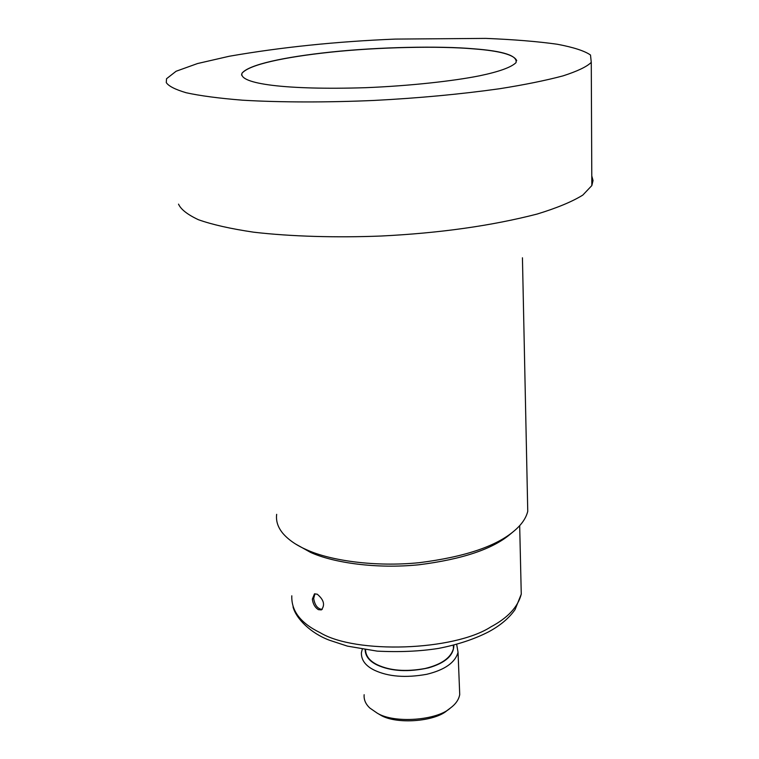 <?xml version="1.0" encoding="UTF-8"?>
<svg xmlns="http://www.w3.org/2000/svg" width="759" height="759" viewBox="0 0 759 759"><rect width="100%" height="100%" fill="white"/><g stroke="black" fill="none" stroke-linecap="round" stroke-linejoin="round"><path stroke-width="1.14" d="M322.205 609.42C317.698 608.984 314.852 605.359 313.666 598.538L314.947 593.766M473.455 48.775C503.502 51.052 517.685 55.673 516.016 62.646C511.205 67.342 499.052 71.725 479.574 75.796C453.749 80.966 410.752 85.862 365.62 87.693C285.526 90.188 238.696 83.775 241.96 73.243C248.857 64.468 284.616 57.01 330.061 52.143C378.599 46.916 440.087 45.825 473.455 48.775M241.542 75.065L241.969 73.338C248.857 64.553 284.616 57.096 330.07 52.229C378.599 47.001 440.087 45.919 473.455 48.861C499.697 50.834 514.118 54.762 516.718 60.644M166.268 82.551C168.498 86.071 175.12 89.467 186.154 92.74C200.167 95.814 218.981 98.3 242.595 100.197C281.039 102.474 327.935 102.474 374.111 100.435C418.532 98.139 460.315 94.239 499.45 88.756C524.469 84.799 545.664 80.501 563.036 75.872C577.476 71.204 586.887 66.707 591.27 62.371L590.502 55.018C584.591 50.9 573.519 47.314 557.277 44.25C537.704 41.489 513.89 39.534 485.836 38.396L395.268 39.089C336.351 41.517 281.01 47.238 229.218 56.261L197.52 63.547L176.097 71.251L166.544 78.727L166.268 82.551M312.357 599.155L314.463 593.889L317.224 594.183C323.894 599.781 325.269 605.027 321.361 609.904L318.391 609.667C314.994 607.523 312.983 604.022 312.357 599.155M453.474 645.159L453.465 648.547C450.931 657.844 441.472 664.495 425.087 668.499C405.951 671.943 390.079 670.728 377.46 664.846C369.718 661.098 365.743 656.07 365.544 649.751M527.524 500.456L527.752 511.3C526.063 518.188 521.547 524.725 514.185 530.911C496.044 546.385 464.451 556.973 419.414 562.666C375.126 567.182 330.402 560.588 306.997 549.933C296.589 545.446 288.562 539.943 282.917 533.425C277.908 527.391 275.821 521.025 276.665 514.327M513.644 531.357L510.39 534.061C492.828 549.042 462.364 559.269 418.996 564.762C376.35 569.117 333.267 562.751 310.64 552.438L295.631 544.042M453.863 645.065C453.863 655.359 445.372 662.977 428.408 667.892C408.228 672.313 391.141 671.345 377.157 665.007C369.31 661.203 365.307 656.099 365.136 649.685M456.662 644.315L458.038 652.266C455.258 662.522 444.85 669.865 426.795 674.286C405.714 678.081 388.238 676.715 374.377 670.197C365.449 665.823 361.123 659.96 361.407 652.617L362.29 649.239M459.527 689.561L459.726 694.589C458.797 699.646 455.685 704.134 450.4 708.033C437.137 720.452 393.883 723.782 377.033 713.014L369.87 708.062C365.62 704.105 363.713 699.656 364.149 694.703M450.4 708.033L447.298 710.339C435.125 721.714 395.648 724.75 380.212 714.893L377.043 713.024M591.783 175.879L593.035 180.566L591.83 185.576L582.817 195.082C572.229 201.647 557.021 207.966 537.182 214.038C491.747 225.774 439.831 233.098 381.416 236.011C336.664 237.795 291.133 236.552 253.667 232.188C230.622 228.772 212.197 224.617 198.412 219.712C187.501 214.598 180.879 209.408 178.526 204.133M521.006 583.092L521.262 594.155C517.98 606.906 507.875 617.807 490.94 626.839C453.882 650.947 355.449 654.201 320.127 632.664C300.649 623.177 291.209 610.891 291.807 595.796M591.83 185.576L591.27 62.371M453.465 648.547L453.322 645.197M519.678 525.655L521.262 594.155L515.067 609.591C509.042 618.177 500.219 625.596 488.587 631.849C474.299 639.182 457.601 644.704 438.493 648.414C419.879 651.345 399.443 652.247 377.166 651.127L347.394 646.118L329.453 640.226C310.687 633.253 295.915 618.462 293.031 606.839M527.752 511.3L522.439 257.785M459.726 694.589L458.038 652.266"/></g></svg>
